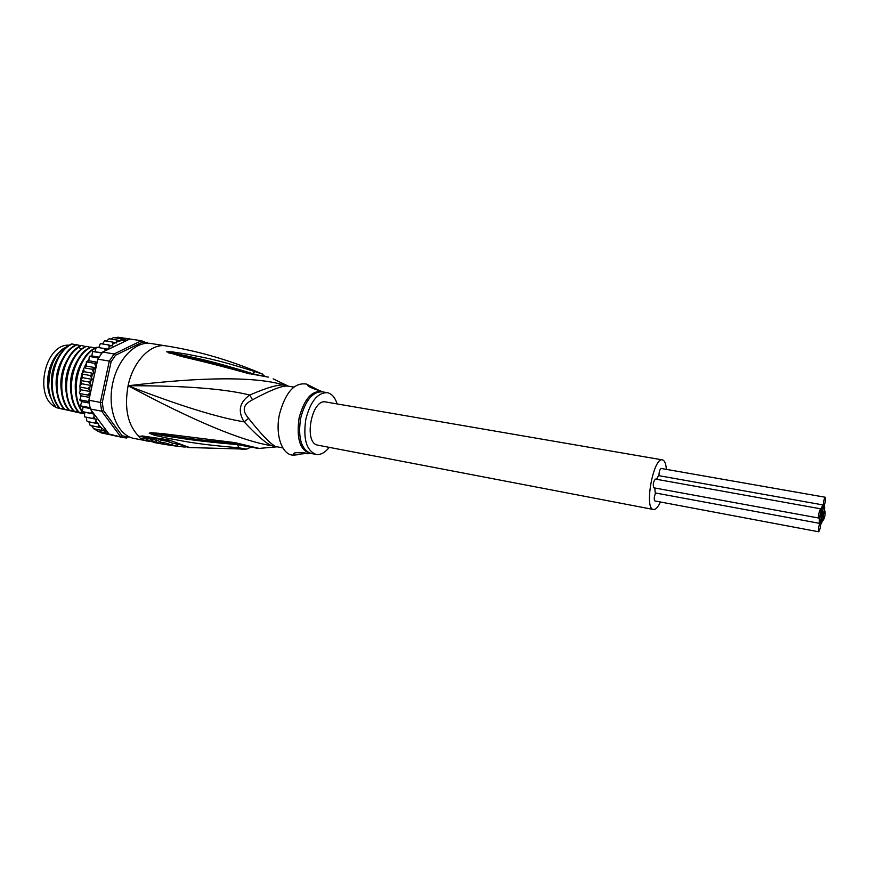 <?xml version="1.0" encoding="UTF-8"?>
<svg xmlns="http://www.w3.org/2000/svg" width="869" height="869" viewBox="0 0 869 869"><rect width="100%" height="100%" fill="white"/><g stroke="black" fill="none" stroke-linecap="round" stroke-linejoin="round"><path stroke-width="1.3" d="M823.508 506.421L823.551 506.431C825.126 503.738 825.691 500.685 825.257 497.253L825.213 497.242C823.638 499.947 823.073 503.01 823.508 506.421M658.974 475.68C659.017 471.769 659.756 469.369 661.19 468.467L661.266 468.489M654.965 500.968L654.868 500.946C653.857 499.208 654.107 496.568 655.617 493.005M818.652 531.785L818.685 531.785C820.282 529.047 820.857 525.984 820.412 522.595L820.379 522.584C818.783 525.343 818.207 528.406 818.652 531.785M822.747 514.893L822.78 514.904C824.355 512.199 824.92 509.147 824.496 505.747L822.834 509.918L822.747 514.893L821.086 519.097L821.031 524.05C822.606 521.335 823.182 518.282 822.747 514.893L821.411 514.644M822.834 509.918L822.889 504.911C821.292 507.648 820.727 510.711 821.172 514.122L822.834 509.918M656.497 479.286L658.55 475.615M655.248 492.929L654.781 487.987M819.413 523.323L821.086 519.097L821.129 514.111C819.532 516.859 818.956 519.934 819.413 523.323M823.247 520.107L823.28 520.118C824.844 517.424 825.409 514.383 824.985 511.015L824.942 510.994C823.377 513.709 822.813 516.751 823.247 520.107L822.617 519.999M653.923 487.824L653.803 487.802C652.76 484.478 653.314 481.578 655.443 479.091L655.519 479.112M818.88 518.065L818.924 518.076C820.532 515.339 821.107 512.254 820.651 508.81L820.608 508.799C819 511.559 818.424 514.644 818.88 518.065M653.423 509.484L317.554 445.113C303.292 442.755 311.754 398.306 325.756 401.967L662.439 459.886C653.553 456.898 643.994 508.115 653.195 509.43L653.423 509.484C655.65 509.734 657.985 507.235 660.44 502M666.382 469.379C665.969 464.1 664.828 460.983 662.938 460.038L662.439 459.886M63.013 409.234L64.882 409.647M64.36 409.56L57.419 407.909M60.482 351.076C48.555 360.678 43.798 384.326 51.032 398.187M55.877 407.203C33.543 397.567 44.569 344.081 68.608 345.178M271.486 445.678L277.254 446.818L271.486 445.678C241.864 441.007 194.059 421.041 128.08 385.76C179.307 405.617 217.989 417.641 244.113 421.834C256.551 435.152 265.675 443.103 271.486 445.678M273.17 378.841L288.269 386.129L284.272 385.076C278.145 384.37 266.653 387.683 249.794 395.037C224.169 388.682 183.598 385.586 128.08 385.76C203.552 376.755 255.616 376.527 284.272 385.076L287.085 386.01C281.328 385.847 269.814 390.453 252.531 399.805C247.654 402.26 244.939 404.954 244.406 407.898C243.678 410.744 245.069 414.241 248.599 418.38C260.635 433.577 269.26 442.723 274.485 445.808M275.201 446.97L277.233 446.818M146.72 441.05L140.615 438.769L138.888 436.368C127.732 425.06 124.126 408.191 128.08 385.76C133.12 361.091 151.065 342.94 166.175 345.916L151.065 343.516C135.206 340.691 116.848 359.875 112.286 385.391C107.517 410.863 117.869 435.347 133.696 438.378L133.924 438.432M140.615 438.769L144.08 438.161L143.504 436.781M147.817 439.823L144.08 438.161L145.807 437.857L145.21 437.074M143.211 436.944L138.888 436.368L142.581 435.999L168.532 439.823L189.887 447.644M241.256 449.338L246.568 449.143L238.703 447.763C190.93 443.842 179.818 440.148 168.966 438.53L154.171 435.195L149.218 433.197L151.152 432.675L163.198 433.674L235.075 442.647L259.158 448.426M252.597 447.459L251.13 447.09M251.326 447.405L252.575 447.448M245.275 449.251L245.938 449.175M250.989 447.22L237.519 444.602C190.061 440.605 178.905 437.683 168.217 436.423L149.196 433.099M238.703 447.763L237.335 443.853M154.171 435.195L153.813 434.131L149.218 433.197M151.152 432.675L151.89 433.446L199.49 439.757L234.369 443.581M233.044 442.44L234.25 443.57L236.379 443.755M235.075 442.647L236.259 443.744L258.169 448.502L276.494 446.872M249.664 373.898L250.902 373.551L268.402 377.135L247.719 373.333C201.51 360.635 189.757 358.701 180.079 356.051L166.75 351.76L172.105 351.836L187.986 354.346C198.979 356.877 211.917 357.822 254.856 371.595L262.46 374.028M247.719 373.333L251.043 373.594M168.358 352.792L206.018 361.298L249.131 373.007M166.696 351.826L186.444 355.823C197.154 358.604 209.831 360.2 252.564 373.67L258.278 375.278M166.75 351.76L171.367 352.564L172.105 351.836M254.856 371.595L252.358 373.974M248.599 418.38L244.113 421.834C237.552 411.146 239.453 402.217 249.794 395.037L252.531 399.805M320.748 391.061L319.879 390.648C316.349 390.051 306.007 385.869 308.104 385.184L306.442 384.065C294.504 382.23 285.532 392.201 279.546 413.97C274.832 434.891 282.143 455.465 293.516 455.139L296.231 454.878M306.442 384.065L308.886 385.26M309.136 385.391L318.804 390.322M329.232 447.361C324.952 452.771 320.531 455.128 315.979 454.411C306.312 450.49 302.944 438.693 305.877 419.021C310.515 401.402 317.63 392.614 327.211 392.658C331.719 393.592 335.032 397.35 337.129 403.922M294.45 454.585L293.592 454.194C292.538 451.858 304.074 452.238 306.703 453.466L294.45 454.585M305.79 453.26L303.802 452.879M152.966 439.779L148.11 438.421L147.697 440.377L155.236 442.745M160.374 441.55L153.063 439.334L152.64 441.289L156.713 442.94L147.697 440.377M180.122 444.602L172.681 443.223C166.022 440.746 161.971 439.986 160.504 440.941L160.178 442.484M175.994 444.07L176.885 444.189M184.043 446.427L183.924 446.992L177.026 446.134M185.781 446.97L183.924 446.992M177.428 444.265L177.015 446.166L172.258 445.156C165.61 442.745 161.547 441.984 160.081 442.897L164.871 444.428M167.25 444.298L169.835 445.2M169.064 445.08L167.174 444.646M164.187 444.309L152.64 441.289M151.532 439.062L151.108 441.017M156.561 439.931L156.138 441.897M50.065 370.954L49.772 372.214C52.053 362.406 56.279 354.748 62.427 349.219L70.813 344.385M48.653 386.032L49.739 372.236L52.89 362.634M110.417 434.804L101.51 432.958L98.881 431.556L123.626 437.628L126.537 438.009L128.851 436.694M147.665 343.266L141.419 340.691L114.121 353.965L102.661 352.054L105.301 350.794L104.595 348.567L108.636 349.186L109.179 346.85L108.592 344.96L112.242 345.927L112.785 342.104L116.196 343.005L117.098 340.051L120.335 340.909L121.464 338.834L124.549 339.66L125.788 338.454L141.419 340.691L142.397 342.147L115.501 355.269L111.113 361.797L102.26 402.532L103.498 410.57L122.138 435.803L127.537 436.944L128.384 436.455M112.459 435.326L109.375 434.457M146.513 343.309L142.397 342.147M147.176 342.516L147.458 343.277M111.113 361.797L109.309 361.102L100.337 402.412L88.888 400.229L97.828 359.147L109.309 361.102L114.121 353.965L115.501 355.269M92.114 411.428L90.539 413.22L94.102 414.078L90.267 408.973L101.695 411.211L120.639 436.77L122.138 435.803M102.26 402.532L100.337 402.412L101.695 411.211L103.498 410.57M90.267 408.973L88.888 400.229M97.828 359.147L102.661 352.054M94.102 414.078L93.95 416.892L92.614 418.445L96.307 419.249L95.188 423.094L98.631 423.833L98.197 427.092L101.477 427.787L101.597 430.361L104.725 431.024L105.312 432.86L108.212 433.468M101.608 428.113L107.875 432.458L94.428 414.524M107.875 432.458L108.668 433.805M110.254 434.75L101.488 432.947M126.537 438.009L127.537 436.944M84.195 371.736L94.069 373.496L90.115 375.484L92.494 379.449L82.631 377.667L81.914 373.518L84.195 371.736L83.522 368.434L86.281 366.077L86.389 361.623L88.823 360.765L89.333 356.279L91.788 355.91L99.044 357.137M88.823 360.765L97.165 362.199M98.512 357.995L89.616 356.486M91.788 355.91L92.679 351.467L102.097 352.76M101.879 353.053L92.983 351.565M95.101 351.597L96.231 347.394M104.595 348.567L96.709 347.274M98.784 347.611L100.293 343.755M108.592 344.96L100.717 343.679M102.553 343.983L104.562 340.876M112.785 342.104L104.921 340.844M106.583 341.104L109.016 338.801M117.098 340.051L109.244 338.801M110.852 339.062L113.448 337.585M121.464 338.834L113.622 337.596M115.403 337.878L117.88 337.215M125.788 338.454L117.967 337.215M120.802 337.672L130.046 338.921M92.494 379.449L88.703 381.947L91.451 385.543L81.588 383.729L80.48 379.862L82.631 377.667M90.756 391.626L81.099 389.823L79.622 386.314L81.588 383.729M89.496 397.405L81.175 395.829L79.351 392.745L81.099 389.823M98.881 431.556L93.667 428.743L91.734 425.799L90.191 425.462L88.877 421.867L86.704 420.857L86.531 417.294L84.478 416.838L84.695 412.254L82.359 411.634L83 407.148L80.795 406.04L80.611 405.15L81.816 401.641L79.796 400.066L81.175 395.829M88.703 381.947L80.795 380.513M90.115 375.484L82.207 374.072M94.069 373.496L92.081 369.227L84.174 367.837M86.281 366.077L95.959 367.761M95.916 367.924L92.081 369.227M96.068 367.218L94.558 363.307L86.65 361.949M96.991 363.014L94.558 363.307M90.648 392.136L87.65 395.037L89.735 396.351M91.451 385.543L87.878 388.508L79.981 387.042M87.878 388.508L90.8 391.43M105.301 350.794L108.158 349.414M108.636 349.186L127.928 339.931L120.585 340.681M87.65 395.037L79.763 393.548M89.018 401.597L80.154 399.892M81.816 401.641L89.192 403.053M89.985 407.691L81.132 405.975M83 407.148L90.17 408.549M90.539 413.22L82.685 411.667M84.695 412.254L94.124 414.111M86.531 417.294L96.307 419.249M92.614 418.445L84.771 416.881M95.188 423.094L87.356 421.519M88.877 421.867L98.631 423.833M98.197 427.092L90.398 425.506M91.734 425.799L101.477 427.787M101.597 430.361L93.809 428.765M95.069 429.047L104.725 431.024M105.312 432.86L97.545 431.263M67.152 409.875L59.928 408.321C45.014 391.637 53.346 351.641 72.355 344.005L71.758 343.907C52.607 351.826 44.471 391.398 59.331 408.202L64.306 409.375L56.203 407.604L52.998 402.716C48.545 393.7 47.469 383.533 49.772 372.204M72.355 344.005L75.929 344.96M71.855 410.798L64.632 409.256C49.859 392.647 57.919 352.716 77.08 344.787L76.472 344.689C57.506 352.347 49.164 392.43 64.034 409.136L67.228 409.929M77.08 344.787L80.665 345.743M84.489 413.307L74.115 411.135C59.396 394.537 67.576 354.194 86.585 346.351L83.348 347.752C65.935 357.898 59.668 395.047 73.507 411.015L69.357 410.19C55.486 394.254 61.742 357.17 79.177 347.057L81.219 345.471C62.09 353.433 54.019 393.44 68.76 410.07L71.931 410.852M81.827 345.569L85.434 346.535M86.585 346.351L90.213 347.328M78.883 412.08C64.197 395.123 72.409 355.149 91.375 347.144L90.767 347.046C71.79 354.91 63.6 395.341 78.275 411.96M91.375 347.144L95.025 348.121M95.807 347.872L95.579 347.839C76.646 355.877 68.412 395.927 83.066 412.905L84.499 413.242M59.928 408.321L59.331 408.202M64.632 409.256L64.034 409.136M74.115 411.135L73.507 411.015M84.51 413.209L83.066 412.905M83.685 413.025L82.729 411.743M82.099 410.809C69.574 393.244 78.069 356.127 95.644 348.208M69.357 410.19L68.76 410.07M88.768 359.408L87.66 361.135M86.009 364.133L84.717 366.881M83.652 369.553L82.533 372.942M81.838 375.56L81.11 379.101M80.676 381.991L80.382 385.173M80.274 388.66L80.328 390.996M80.698 395.341L80.86 396.449M81.295 413.166L77.048 412.232M62.199 359.505C56.909 369.064 55.073 379.405 56.67 390.529M57.224 359.114C52.205 368.391 50.424 378.395 51.879 389.138M84.38 413.807L81.697 413.155M67.185 359.918C61.634 369.749 59.744 380.416 61.493 391.897M81.186 413.22L56.203 407.604M76.993 412.243L84.38 413.84M81.643 413.166L84.391 413.742M77.2 360.798C71.149 371.15 69.151 382.425 71.193 394.613M82.24 361.265C75.94 371.867 73.898 383.435 76.081 395.971M85.977 363.948L84.423 367.033M83.543 369.075L82.077 373.322M81.643 374.876L80.654 379.579M80.393 381.404L80.046 385.597M80.002 388.269L80.133 391.3M80.6 395.232L80.828 396.503M72.181 360.342C66.392 370.444 64.436 381.415 66.326 393.255M49.739 372.366L48.849 378.015M48.642 380.622L50.88 368M129.177 339.16L127.928 339.931M311.319 453.499L310.852 453.499C300.174 450.848 296.242 439.095 299.045 418.228L299.132 417.793C304.28 398.925 311.928 390.224 322.084 391.713L322.529 391.876M315.979 454.411L310.863 453.401C301.25 449.577 297.817 437.943 300.587 418.521L300.685 418.087C305.323 400.5 312.449 391.734 322.073 391.8L319.998 390.692M293.907 387.074L287.085 386.01M145.807 437.857L148.002 438.954M142.581 435.999L144.135 436.879L170.411 440.789M172.681 443.223L172.258 445.156M168.532 439.823L170.27 440.768C170.563 440.268 178.156 443.288 179.22 444.005L181.588 445.015M89.55 393.82L89.583 396.188M92.027 411.71L92.69 413.72M93.95 416.892L94.917 418.934M96.231 421.324L97.741 423.637M98.827 425.082L101.206 427.722M94.286 368.771L93.461 371.009M92.277 374.811L91.647 377.146M90.8 381.078L90.387 383.468M89.887 387.455L89.692 389.855M96.785 363.079L95.786 365.176M106.757 349.045L105.345 350.5M120.063 340.833L116.88 341.995M115.316 342.744L113.024 344.048M110.874 345.514L109.179 346.85M79.177 347.057L80.871 349.577M661.19 468.467L825.213 497.242M654.922 500.957L818.685 531.785M658.474 475.593L822.889 504.911M655.193 492.929L819.445 523.334M820.532 514.003L821.129 514.111M824.355 510.896L824.942 510.994M653.857 487.824L818.924 518.076M655.443 479.091L820.608 508.799M133.815 438.4L150.098 441.463M144.135 436.879L143.559 436.792M180.383 444.722L188.562 447.513L246.568 449.143L251.163 447.057M166.175 345.916C197.98 350.924 229.731 360.146 261.439 373.605L265.208 376.483M277.254 446.818L282.838 447.915M327.211 392.658L322.073 391.8M310.863 453.401L307.713 453.792M297.502 454.759L293.516 455.139M293.744 453.488L293.592 454.194M168.325 444.971L164.328 444.341M169.118 445.091L175.56 446.003M163.524 444.211L154.682 442.636M112.383 435.315L123.626 437.628"/></g></svg>
